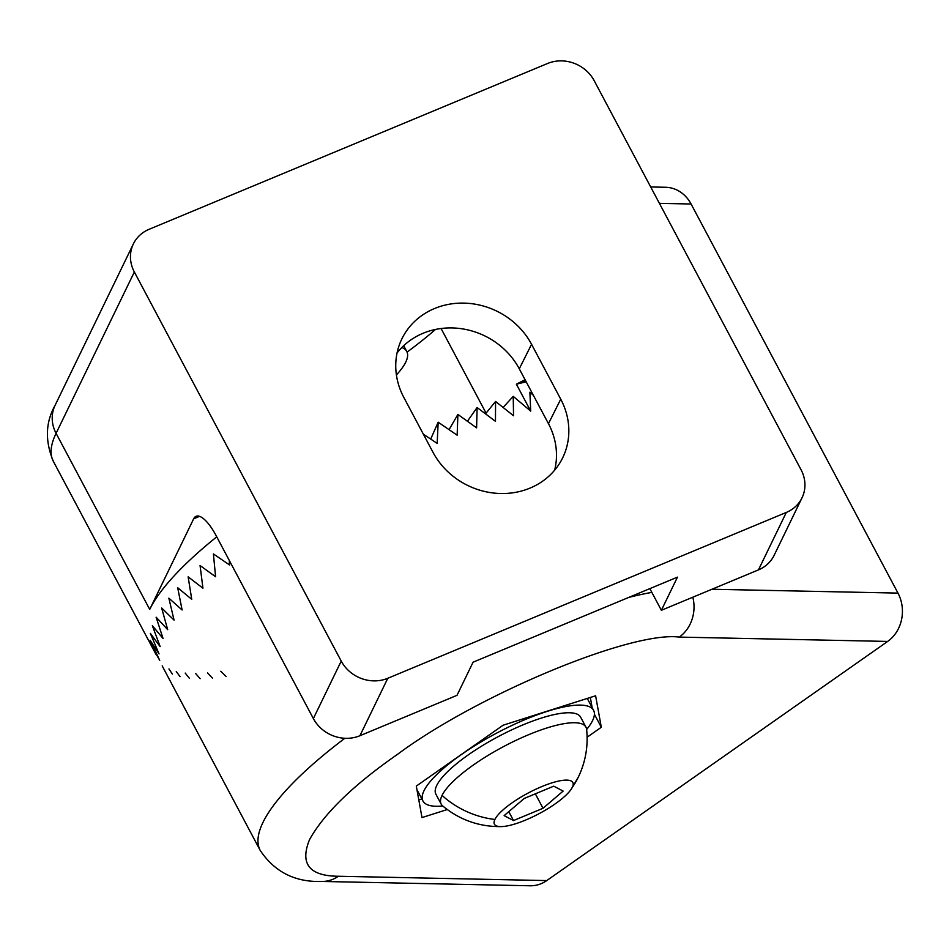 <?xml version="1.0" encoding="UTF-8"?>
<svg xmlns="http://www.w3.org/2000/svg" width="949" height="949" viewBox="0 0 949 949"><rect width="100%" height="100%" fill="white"/><g stroke="black" fill="none" stroke-linecap="round" stroke-linejoin="round"><path stroke-width="1.42" d="M533.374 395.306L529.898 392.222L530.705 411.119L513.231 396.362L513.539 415.769L495.568 401.451L495.473 421.356L477.098 407.512L476.612 427.857L457.904 414.428L457.145 435.2L438.177 422.198L437.169 443.361L423.396 434.239M229.255 560.385L229.587 564.987L213.406 553.919L215.589 576.731L200.061 565.533L202.944 588.202L188.139 576.838L191.745 599.317L177.7 587.739L182.101 609.982L168.851 598.143L174.058 620.112L161.638 607.989L167.688 629.65L156.122 617.194L163.05 638.499L152.362 625.688L160.156 646.613L150.357 633.398L159.052 653.92L150.144 640.278L159.729 660.362L151.721 646.269L159.729 660.362L150.144 640.278L159.052 653.92L150.357 633.398L160.156 646.613L152.362 625.688L163.05 638.499L156.122 617.194L167.688 629.65L161.638 607.989L174.058 620.112L168.851 598.143L182.101 609.982L177.7 587.739L191.745 599.317L188.139 576.838L202.932 588.202L200.073 565.533L215.589 576.743L213.406 553.919L229.587 564.987L229.255 560.385M442.72 805.986A96.62 25.398 -28 0 1 422.969 801.039A96.62 25.398 -28 0 1 423.978 790.766A96.62 25.398 -28 0 1 511.203 725.795A96.62 25.398 -28 0 1 593.588 710.327A96.62 25.398 -28 0 1 592.579 720.599A96.62 25.398 -28 0 1 586.636 729.461M650.694 186.965L665.593 187.273A35.137 30.676 91.2 0 1 691.086 204.011L897.979 593.101A35.137 30.676 91.2 0 1 887.671 641.429L546.754 880.577A35.137 30.676 91.2 0 1 530.111 885.773L321.699 881.443A35.137 30.676 91.2 0 0 338.354 876.247C309.291 876.034 299.682 863.815 309.552 839.592C324.131 813.412 353.443 785.001 397.465 754.372C477.371 694.846 631.287 630.8 679.27 637.099L887.671 641.429M447.24 809.544L421.997 817.575L416.303 786.104L503.112 725.214L595.616 695.783L601.31 727.254L587.123 737.207M418.806 799.924L421.854 798.951M594.406 714.265L601.31 727.254M592.164 707.657L590.325 697.468M430.704 439.067L438.177 422.198M449.067 429.636L457.904 414.428M467.454 421.237L477.098 407.512M485.532 413.823L495.568 401.451M503.136 407.429L513.231 396.362M403.835 397.453A73.192 66.442 -154.1 0 1 401.308 340.062A73.192 66.442 -154.1 0 1 434.547 308.52A73.192 66.442 -154.1 0 1 531.559 344.297L560.74 399.173A73.192 66.442 -154.1 0 1 562.176 458.818A73.192 66.442 -154.1 0 1 498.498 493.433A73.192 66.442 -154.1 0 1 433.005 452.317L403.835 397.453M554.643 470.17A72.634 65.932 25.9 0 0 548.463 423.681L519.281 368.817A72.634 65.932 25.9 0 0 423.005 333.301A72.634 65.932 25.9 0 0 397.05 353.004M801.063 469.755L594.169 80.653A35.137 31.898 25.9 0 0 547.597 63.476L149.076 229.314A35.137 31.898 25.9 0 0 133.382 243.905A35.137 31.898 25.9 0 0 134.343 271.995L341.225 661.097A35.137 31.898 25.9 0 0 387.797 678.274L786.318 512.436A35.137 31.898 25.9 0 0 802.012 497.845A35.137 31.898 25.9 0 0 801.063 469.755M216.74 536.849A263.502 69.253 152 0 0 149.717 609.412L193.667 518.806A35.137 11.483 67.4 0 1 196.087 516.303A35.137 11.483 67.4 0 1 216.016 535.473L313.36 718.559A35.137 31.898 25.9 0 0 359.92 735.724L457.003 695.332L473.077 662.188L677.456 577.146L661.37 610.29L758.453 569.898A35.137 31.898 25.9 0 0 774.147 555.295L802.012 497.845M226.123 676.53L220.773 671.24M212.434 678.12L207.558 672.936M200.132 678.677L195.66 673.541M189.302 678.179L185.209 673.066M180.025 676.649L176.277 671.524M172.374 674.063L168.946 668.915M162.196 665.901L260.228 850.458C274.652 871.989 295.151 882.321 321.699 881.443M526.221 381.866A263.502 69.253 152 0 0 518.344 383.704L516.386 384.203L530.705 411.131L529.886 392.198L533.362 395.294M516.386 384.203L525.082 379.719M649.851 588.629L661.37 610.29M486.078 413.147L441.083 328.52M407.062 352.115A204.948 53.868 152 0 0 435.472 329.457M401.83 347.512A100.131 26.323 -28 0 1 406.777 351.498A100.131 26.323 -28 0 1 396.409 374.95M494.892 819.473A44.389 11.673 -28 0 1 541.749 786.602A44.389 11.673 -28 0 1 572.366 787.243A44.389 11.673 -28 0 1 570.871 789.698A44.389 11.673 -28 0 1 539.103 813.661A44.389 11.673 -28 0 1 501.475 826.603A44.389 11.673 -28 0 1 494.892 819.473A87.83 79.74 -154.1 0 1 442.056 795.428A81.982 21.542 -28 0 1 516.066 740.303A81.982 21.542 -28 0 1 585.96 727.171A81.982 21.542 -28 0 1 586.624 729.378C588.333 746.056 585.569 761.976 578.321 777.124L570.871 789.698M501.475 826.603C479.316 826.887 459.707 819.995 442.661 805.926A81.982 21.542 -28 0 1 441.202 804.147A81.982 21.542 -28 0 1 442.056 795.428M585.96 727.171L580.658 717.195A81.982 21.542 152 0 0 510.764 730.327A81.982 21.542 152 0 0 436.742 785.452A81.982 21.542 152 0 0 435.888 794.171L441.202 804.147M524.239 798.453L553.741 786.175L563.125 791.086L543.018 808.275L513.516 820.553L504.133 815.63L524.239 798.453M508.794 811.656L513.516 820.553M535.343 793.827L543.018 808.275M344.867 738.286A263.502 69.253 152 0 0 260.228 850.458M692.817 597.206A35.137 30.676 91.2 0 1 679.27 637.099M897.979 593.101L711.952 589.246M691.086 204.011L659.413 203.347M546.754 880.577L338.354 876.247M651.844 592.378A263.502 69.253 152 0 0 628.712 597.419M548.463 423.681L560.74 399.173M519.281 368.817L531.559 344.297M786.318 512.436L758.453 569.898M387.797 678.274L359.92 735.724M341.225 661.097L313.36 718.559M134.343 271.995L56.086 433.325L149.717 609.412M55.137 405.235A35.137 31.898 25.9 0 0 56.086 433.325A263.502 69.253 -28 0 0 53.346 461.356C44.9 440.988 45.493 422.281 55.137 405.235L133.382 243.905M518.344 383.704L525.592 380.679M199.563 516.351L193.667 518.806M572.366 787.243A87.83 79.74 25.9 0 0 578.321 777.124M416.955 789.734L422.969 801.039M587.265 698.44L593.588 710.327M53.346 461.356L156.087 654.573M406.777 351.498L403.693 345.697"/></g></svg>
